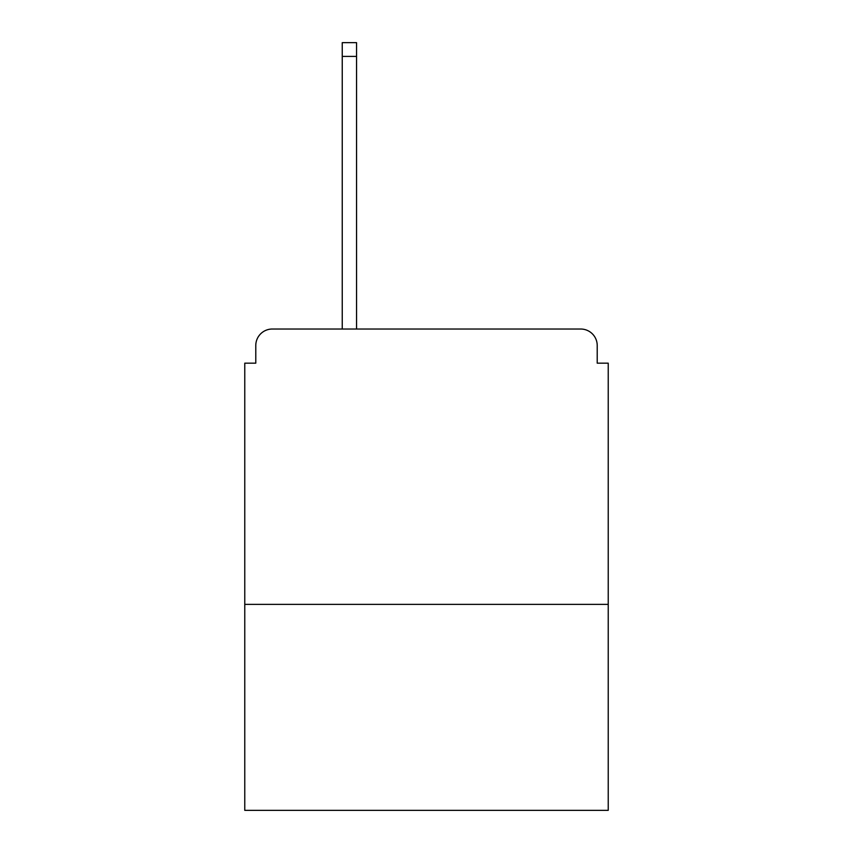 <?xml version="1.0" encoding="UTF-8"?>
<svg xmlns="http://www.w3.org/2000/svg" width="853" height="853" viewBox="0 0 853 853"><rect width="100%" height="100%" fill="white"/><g stroke="black" fill="none" stroke-linecap="round" stroke-linejoin="round"><path stroke-width="1.28" d="M608.232 604.382L608.232 363.165L597.217 363.165L597.217 345.54A16.516 16.516 0 0 0 580.701 329.023L272.299 329.023A16.516 16.516 0 0 0 255.783 345.54L255.783 363.165L244.768 363.165L244.768 810.35L608.232 810.35L608.232 604.382L244.768 604.382M255.783 345.54L255.783 363.165M580.701 329.023L512.408 329.023M340.592 329.023L272.299 329.023M597.217 363.165L597.217 345.54M356.554 56.415L342.245 56.415L342.245 42.65L356.554 42.65L356.554 329.023M342.245 56.415L342.245 329.023"/></g></svg>
